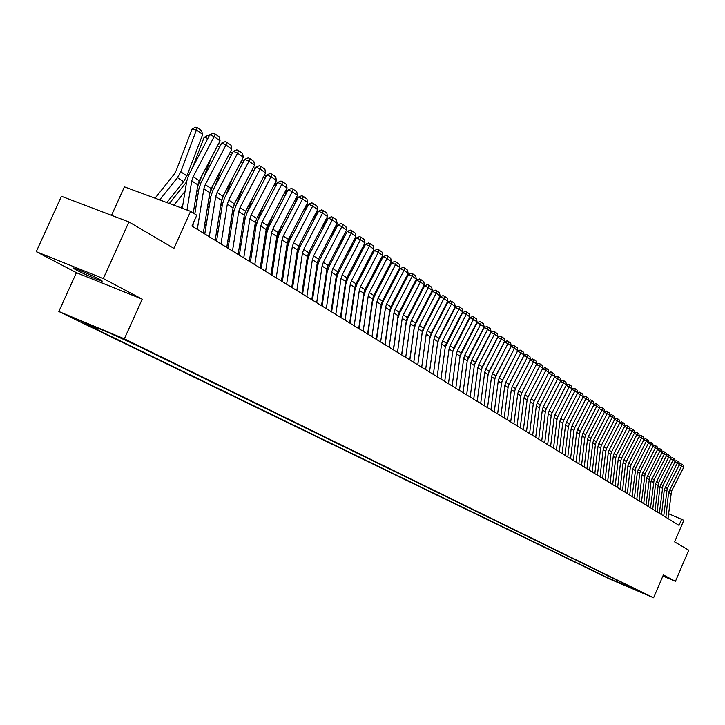 <?xml version="1.0" encoding="UTF-8"?>
<svg xmlns="http://www.w3.org/2000/svg" width="725" height="725" viewBox="0 0 725 725"><rect width="100%" height="100%" fill="white"/><g stroke="black" fill="none" stroke-linecap="round" stroke-linejoin="round"><path stroke-width="1.09" d="M99.162 279.179C90.779 274.693 69.682 265.821 73.388 268.341L76.161 269.945C84.635 274.458 105.352 283.167 101.817 280.729L99.162 279.179M647.099 594.79L639.178 591.382L647.099 594.79M58.834 311.496L609.725 579.048L653.597 597.781L124.365 338.82L58.834 311.496L76.415 272.673L142.218 299.153L103.303 278.563L36.25 251.675L76.415 272.673M36.25 251.675L61.435 196.276L128.896 221.941L173.946 248.358L190.593 211.356L124.41 186.86L111.523 215.334M662.895 576.04L675.446 581.323L688.75 550.184L674.612 541.892L683.838 520.314L668.568 513.699M103.303 278.563L128.896 221.941M190.593 211.356L196.801 215.243L191.935 226.055L679.035 525.371L681.754 519.009M117.731 336.717L132.902 343.369L117.84 336.472M633.668 588.328L633.904 588.963L642.323 592.561L137.07 345.544L110.137 333.273L83.293 322.072L97.984 329.222L85.858 324.166L607.441 577.662L615.743 581.205L617.51 580.426M633.904 588.963L615.743 581.205M142.218 299.153L124.365 338.82M675.446 581.323L663.375 574.925L653.597 597.781M341.774 311.968L341.276 311.659M332.467 306.195L331.914 305.85M322.987 300.313L322.371 299.923M313.327 294.314L312.647 293.897M303.485 288.215L302.742 287.752M293.462 281.962L292.646 281.481M283.239 275.645L282.36 275.101M272.827 269.183L271.866 268.585M262.205 262.595L261.163 261.942M251.367 255.871L250.252 255.173M240.319 249.01L239.123 248.267M229.055 242.014L227.768 241.217M217.554 234.882L216.177 234.03M205.809 227.596L204.341 226.689M99.071 328.661L97.984 329.222M608.202 575.877L607.441 577.662M620.745 583.643L622.041 582.646M187.005 210.023L191.753 180.915L193.167 176.737L214.12 136.635L209.806 134.705L188.872 174.752L186.76 181.014L182.292 208.283M193.267 213.023L197.834 184.893L199.239 180.733L220.083 140.84L214.12 136.635L215.126 133.998L219.303 136.943L220.083 140.84M209.806 134.705L213.404 133.228L215.126 133.998M202.71 134.397L196.692 130.183L192.08 129.032L195.442 127.219L197.282 127.672L201.496 130.636L202.71 134.397L186.896 175.849L183.588 181.622L166.859 202.565M197.282 127.672L180.788 171.843L177.462 177.652L159.681 199.91M155.05 198.197L173.973 174.498L176.184 170.629L192.08 129.032M197.3 229.354L203.861 188.826L205.248 184.685L225.983 144.991L221.696 143.07L200.988 182.7L198.904 188.908L194.826 214.002M193.403 222.792L192.787 226.581M203.317 233.051L209.815 192.714L211.202 188.591L231.819 149.105L225.983 144.991L226.961 142.372L231.048 145.263L231.819 149.105M221.696 143.07L225.248 141.602L226.961 142.372M209.271 236.712L215.715 196.566L217.083 192.46L237.592 153.174L233.341 151.262L212.851 190.494L210.794 196.638L204.785 233.958M215.171 240.328L221.551 200.381L222.91 196.294L243.31 157.207L237.592 153.174L238.552 150.573L242.558 153.401L243.31 157.207M233.341 151.262L236.858 149.812L238.552 150.573M220.998 243.917L227.324 204.151L228.683 200.091L248.974 161.195L244.742 159.292L224.478 198.133L222.448 204.214L216.548 241.18M226.771 247.47L233.042 207.885L234.392 203.843L254.575 165.146L248.974 161.195L249.917 158.612L253.832 161.385L254.575 165.146M244.742 159.292L248.222 157.851L249.917 158.612M232.489 250.977L238.706 211.582L240.047 207.558L260.121 169.052L255.925 167.158L235.87 205.61L233.858 211.637L228.067 248.258M238.153 254.457L244.307 215.243L245.639 211.238L265.613 172.922L260.121 169.052L261.045 166.478L264.879 169.197L265.613 172.922M255.925 167.158L259.36 165.726L261.045 166.478M202.357 174.761L197.544 186.678M182.736 205.619L180.987 207.794M185.083 191.291L173.955 205.193M207.894 138.366L204.087 137.415L207.404 135.611L209.108 136.037M192.488 167.828L204.087 137.415M169.36 203.489L186.624 181.857M213.503 184.177L209.625 193.892M195.043 212.661L194.255 213.648M197.318 198.668L195.161 201.369M219.838 146.622L217.382 146.006M203.761 177.389L211.229 157.778M196.674 192.062L198.84 189.27M218.27 144.311L219.131 143.84L221.025 144.347M224.442 193.367L221.46 200.934M207.105 219.575L205.084 222.104M209.298 205.909L207.287 208.428M231.538 154.724L229.2 154.126M214.836 186.715L221.895 168.1M208.773 199.212L210.812 196.511M230.26 152.087L232.68 152.531M232.181 153.473L232.426 152.35M235.181 202.329L233.06 207.785M218.905 226.372L217.02 228.719M221.043 213.014L219.158 215.361M242.993 162.654L240.773 162.083M225.692 195.804L232.381 178.151M220.618 206.235L222.566 203.553M204.377 226.481L206.398 223.962M241.96 159.808L244.089 160.542M243.292 162.083L243.672 160.252M243.754 257.901L249.862 218.868L251.185 214.881L271.05 176.755L266.882 174.87L247.035 212.942L245.05 218.914L239.35 255.191M249.3 261.308L255.354 222.457L256.668 218.488L276.433 180.552L271.05 176.755L271.947 174.199L275.718 176.864L276.433 180.552M266.882 174.87L270.28 173.447L271.947 174.199M245.73 211.075L244.488 214.319M230.468 233.042L228.71 235.226M232.535 219.983L230.786 222.176M252.11 169.886L254.158 170.556M236.359 204.667L242.685 187.938M232.218 213.123L234.112 210.35M216.358 232.87L218.243 230.523M253.288 167.629L255.282 168.399M254.203 170.42L254.693 167.992M254.792 264.679L260.792 226.01L262.097 222.058L281.771 184.304L277.621 182.428L257.973 220.137L256.016 226.046L250.415 261.997M260.23 268.023L266.175 229.526L267.48 225.593L287.046 188.029L281.771 184.304L282.641 181.767L286.33 184.377L287.046 188.029M277.621 182.428L280.983 181.014L282.641 181.767M241.806 239.585L240.165 241.615M243.808 226.825L242.168 228.855M265.196 178.105L264.444 179.537M264.389 175.287L265.504 175.577L265.033 177.997L263.22 177.525M246.817 213.368L252.817 197.481M243.582 219.892L245.521 216.748M228.094 239.168L229.852 236.975M265.504 175.577L266.238 176.093M265.613 271.331L271.513 233.006L272.799 229.1L292.275 191.708L288.151 189.841L268.703 227.179L266.764 233.042L261.263 268.658M270.942 274.603L276.787 236.459L278.074 232.562L297.449 195.351L292.275 191.708L293.127 189.18L296.743 191.744L297.449 195.351M288.151 189.841L291.477 188.437L293.127 189.18M252.907 246.02L251.385 247.905M254.847 233.541L253.333 235.426M275.953 185.636L274.558 188.31M275.264 182.8L276.098 183.017L275.645 185.419L274.104 185.02M254.72 226.535L256.596 223.164L262.776 206.77M239.576 245.349L241.217 243.319M276.098 183.017L276.986 183.642M276.225 277.847L282.016 239.875L283.294 235.997L302.57 198.967L298.483 197.109L279.225 234.093L277.312 239.893L271.902 275.192M281.445 281.064L287.2 243.256L288.468 239.395L307.645 202.538L302.57 198.967L303.403 196.457L306.956 198.967L307.645 202.538M298.483 197.109L301.763 195.714L303.403 196.457M263.782 252.336L262.377 254.076M265.667 240.138L264.263 241.878M286.502 193.013L286.058 192.705L284.49 196.874M285.931 190.167L286.493 190.312L286.058 192.705L284.78 192.37M265.631 233.024L272.555 215.842M250.832 251.439L252.354 249.554M286.493 190.312L287.526 191.038M286.629 284.245L292.329 246.609L293.589 242.766L312.674 206.081L308.605 204.233L289.547 240.872L287.653 246.618L282.333 281.608M291.758 287.399L297.413 249.926L298.664 246.101L317.65 209.597L312.674 206.081L313.49 203.589L316.97 206.054L317.65 209.597M308.605 204.233L311.859 202.855L313.49 203.589M274.458 258.544L273.153 260.157M276.279 246.609L274.983 248.213M296.842 200.254L296.262 199.846L294.241 205.248M296.38 197.39L296.262 199.846L295.247 199.583M276.343 239.359L282.179 224.677M261.861 257.42L263.275 255.68M296.688 197.472L297.857 198.297M296.833 290.517L302.443 253.215L303.693 249.409L322.589 213.068L318.547 211.229L299.67 247.524L297.803 253.215L292.574 287.897M301.863 293.607L307.427 256.469L308.669 252.681L327.473 216.512L322.589 213.068L323.377 210.594L326.794 213.014L327.473 216.512M318.547 211.229L321.764 209.86L323.377 210.594M284.916 264.643L283.72 266.12M286.692 252.962L285.496 254.439M306.992 207.35L306.285 206.861L303.82 213.431M306.639 204.486L306.285 206.861L305.506 206.652M286.855 245.53L291.64 233.305M272.673 263.311L273.968 261.707M306.684 204.495L307.998 205.411M306.847 296.67L312.366 259.695L313.599 255.925L332.313 219.92L328.298 218.089L309.602 254.049L307.753 259.695L302.615 294.069M311.786 299.706L317.26 262.885L318.483 259.133L337.107 223.3L332.313 219.92L333.083 217.464L336.436 219.838L337.107 223.3M328.298 218.089L331.479 216.73L333.083 217.464M295.175 270.642L294.078 271.993M296.897 259.206L295.8 260.556M316.943 214.31L316.118 213.739L313.236 221.433M316.408 211.999L316.118 213.739L315.574 213.594M297.168 251.521L300.938 241.724M283.267 269.102L284.463 267.625M316.662 211.501L317.94 212.398M316.68 302.706L322.099 266.048L323.323 262.314L341.856 226.644L337.868 224.823L319.353 260.447L317.523 266.048L312.466 300.123M321.519 305.687L326.903 269.183L328.117 265.468L346.559 229.961L341.856 226.644L342.608 224.197L345.907 226.535L346.559 229.961M337.868 224.823L341.013 223.472L342.608 224.197M305.234 276.533L304.237 277.766M306.911 265.341L305.914 266.573M326.712 221.143L325.77 220.491L322.489 229.254M325.924 219.485L325.452 220.4M307.3 257.33L310.092 249.944M293.652 274.802L294.749 273.452M326.486 218.397L327.691 219.249M315.103 282.324L314.197 283.448M316.734 271.368L315.828 272.482M336.291 227.849L335.24 227.115L331.588 236.903M317.26 262.876L319.091 257.973M303.838 280.412L304.835 279.179M336.128 225.167L337.27 225.973M324.791 288.024L323.975 289.03M326.377 277.285L325.561 278.291M313.499 293.181L312.828 294.006M344.221 234.456L340.532 244.398M327.192 267.806L327.908 265.885M313.834 285.94L314.741 284.816M345.598 231.819L346.668 232.571M345.698 234.438L344.629 233.686M326.322 308.632L331.66 272.292L332.866 268.594L351.217 233.251L347.257 231.429L328.923 266.737L327.111 272.283L322.136 306.068M331.08 311.56L336.373 275.373L337.569 271.685L355.839 236.504L351.217 233.251L351.96 230.822L355.196 233.106L355.839 236.504M347.257 231.429L350.374 230.097L351.96 230.822M335.793 314.451L341.04 278.427L342.236 274.757L360.416 239.73L356.483 237.918L338.321 272.908L336.527 278.4L331.633 311.895M340.46 317.323L345.671 281.445L346.858 277.793L364.956 242.92L360.416 239.73L361.141 237.311L364.312 239.558L364.956 242.92M356.483 237.918L359.564 236.595L361.141 237.311M345.082 320.169L350.257 284.445L351.435 280.802L369.451 246.092L365.536 244.289L347.547 278.962L345.771 284.417L340.949 317.623M349.667 322.978L354.797 287.408L355.975 283.783L373.901 249.228L369.451 246.092L370.158 243.691L373.275 245.893L373.901 249.228M365.536 244.289L368.59 242.975L370.158 243.691M334.307 293.625L333.572 294.531M335.838 283.103L335.113 284.01M323.232 298.655L322.407 299.661M352.785 242.395L349.314 251.72M323.631 291.368L324.447 290.362M354.888 238.344L355.893 239.051M354.933 240.899L353.927 240.193M354.208 325.77L359.301 290.353L360.47 286.747L378.314 252.336L374.426 250.551L356.6 284.916L354.851 290.317L350.103 323.25M358.712 328.543L363.769 293.263L364.929 289.674L382.691 255.417L378.314 252.336L379.003 249.953L382.066 252.119L382.691 255.417M374.426 250.551L377.453 249.237L379.003 249.953M343.632 299.135L342.988 299.933M345.136 288.822L344.484 289.628M332.775 304.038L332.041 304.944M361.204 250.152L357.96 258.888M333.246 296.724L333.98 295.818M364.004 244.742L364.956 245.413M364.004 247.243L363.053 246.582M363.18 331.28L368.191 296.153L369.342 292.574L387.023 258.481L383.163 256.695L365.5 290.752L363.769 296.117L359.093 328.769M367.602 333.998L372.568 299.017L373.719 295.456L391.319 261.507L387.023 258.481L387.703 256.106L390.712 258.236L391.319 261.507M383.163 256.695L386.153 255.399L387.703 256.106M352.803 304.545L352.223 305.252M354.253 294.45L353.682 295.147M342.155 309.339L341.502 310.137M369.487 257.737L366.46 265.912M342.689 301.99L343.342 301.183M372.967 251.031L373.855 251.657M372.913 253.469L372.025 252.853M371.979 336.69L376.918 301.854L378.06 298.31L395.578 264.507L391.745 262.731L374.245 296.498L372.523 301.808L367.919 334.198M376.329 339.363L381.223 304.663L382.365 301.138L399.801 267.48L395.578 264.507L396.24 262.151L399.194 264.244L399.801 267.48M391.745 262.731L394.708 261.444L396.24 262.151M361.802 309.874L361.295 310.49M363.216 299.969L362.718 300.585M351.353 314.55L350.782 315.257M377.634 265.16L374.816 272.79M351.951 307.173L352.522 306.467M381.758 257.212L382.592 257.792M381.658 259.595L380.824 259.006M380.634 342.01L385.492 307.454L386.624 303.938L403.988 270.425L400.173 268.667L382.827 302.135L381.132 307.409L376.601 339.527M384.903 344.629L389.724 310.218L390.847 306.72L408.139 273.352L403.988 270.425L404.632 268.087L407.541 270.144L408.139 273.352M400.173 268.667L403.109 267.389L404.632 268.087M370.638 315.112L370.212 315.638M372.016 305.406L371.59 305.932M360.397 319.68L359.89 320.296M385.664 272.419L383.045 279.524M361.041 312.276L361.539 311.659M390.403 263.275L391.183 263.818M390.258 265.604L389.479 265.06M389.135 347.23L393.92 312.964L395.043 309.475L412.244 276.252L408.456 274.494L391.273 307.681L389.588 312.91L385.12 344.765M393.331 349.812L398.079 315.674L399.194 312.203L416.322 279.125L412.244 276.252L412.878 273.923L415.733 275.944L416.322 279.125M408.456 274.494L411.365 273.225L412.878 273.923M369.27 324.737L368.844 325.262M393.557 279.524L391.128 286.121M369.977 317.296L370.403 316.78M398.895 269.238L399.611 269.745M398.696 271.513L397.971 271.005M397.49 352.368L402.203 318.366L403.308 314.913L420.364 281.971L416.603 280.222L399.566 313.127L397.898 318.311L393.503 349.912M401.614 354.897L406.29 321.039L407.396 317.595L424.37 284.798L420.364 281.971L420.98 279.66L423.79 281.644L424.37 284.798M416.603 280.222L419.476 278.962L420.98 279.66M401.333 286.484L399.085 292.583M407.233 275.092L407.903 275.563M406.997 277.322L406.326 276.85M405.701 357.407L410.35 323.685L411.447 320.26L428.348 287.598L424.605 285.858L407.713 318.483L406.072 323.622L401.732 354.978M409.752 359.899L414.365 326.313L415.452 322.897L432.281 290.372L428.348 287.598L428.955 285.297L431.71 287.245L432.281 290.372M424.605 285.858L427.451 284.599L428.955 285.297M408.991 293.29L406.915 298.927M415.434 280.847L416.05 281.282M415.153 283.022L414.528 282.587M413.767 362.373L418.352 328.914L419.44 325.516L436.187 293.127L432.472 291.396L415.733 323.749L414.102 328.842L409.833 359.953M417.754 364.82L422.303 331.497L423.382 328.108L440.066 295.854L436.187 293.127L436.785 290.834L439.495 292.755L440.066 295.854M432.472 291.396L435.299 290.145L436.785 290.834M421.705 367.249L426.218 334.053L427.297 330.682L443.908 298.555L440.211 296.842L423.608 328.923L422.004 333.98L417.79 364.838M425.62 369.65L430.106 336.59L431.176 333.228L447.715 301.247L443.908 298.555L444.488 296.289L447.153 298.174L447.715 301.247M440.211 296.842L443.002 295.601L444.488 296.289M429.508 372.043L433.958 339.11L435.018 335.766L451.494 303.902L447.814 302.189L431.366 334.017L429.834 338.575M433.36 374.408L437.782 341.602L438.843 338.267L455.237 306.539L451.494 303.902L452.056 301.645L454.684 303.503L455.237 306.539M447.814 302.189L450.587 300.966L452.056 301.645M416.522 299.96L414.627 305.134M423.491 286.511L424.062 286.91M423.164 288.632L422.593 288.233M423.944 306.485L422.204 311.233M431.402 292.066L431.928 292.447M431.049 294.151L430.523 293.779M431.257 312.883L429.671 317.206M439.196 297.54L439.613 297.993M438.797 299.57L438.317 299.235M437.184 376.755L441.57 344.076L442.622 340.759L458.952 309.158L455.3 307.454L438.987 339.019L437.619 342.789M440.972 379.084L445.322 346.532L446.373 343.224L462.632 311.759L458.952 309.158L459.505 306.92L462.088 308.741L462.632 311.759M455.3 307.454L458.046 306.24L459.505 306.92M438.453 319.154L437.021 323.069M446.854 302.914L447.162 303.449M444.724 381.395L449.056 348.97L450.098 345.671L466.293 314.333L462.659 312.638L445.232 347.257M448.458 383.688L452.753 351.38L453.796 348.1L469.918 316.888L466.293 314.333L466.837 312.103L469.374 313.898L469.918 316.888M462.659 312.638L465.387 311.424L466.837 312.103M445.549 325.289L444.262 328.824M454.385 308.197L454.602 308.814M452.155 385.954L456.424 353.782L457.457 350.51L473.507 319.417L469.9 317.731L452.708 351.743M455.817 388.21L460.058 356.156L461.091 352.903L477.077 321.936L473.507 319.417L474.041 317.206L476.543 318.973L477.077 321.936M469.9 317.731L472.6 316.526L474.041 317.206M452.527 331.316L451.385 334.47M461.734 313.508L461.916 314.088M459.46 390.449L463.665 358.513L464.689 355.268L480.612 324.428L477.023 322.752L460.049 356.22M463.067 392.66L467.244 360.851L468.268 357.615L484.119 326.903L480.612 324.428L481.137 322.217L483.593 323.957L484.119 326.903M477.023 322.752L479.705 321.556L481.137 322.217M459.414 337.225L458.399 340.007M468.948 318.755L469.111 319.272M466.646 394.862L470.797 363.171L471.812 359.953L487.608 329.349L484.037 327.682L467.272 360.642M470.199 397.046L474.322 365.472L475.328 362.264L491.061 331.787L487.608 329.349L488.115 327.156L490.535 328.869L491.061 331.787M484.037 327.682L486.692 326.495L488.115 327.156M473.724 399.212L477.811 367.756L478.817 364.557L494.486 334.198L490.943 332.539L474.395 364.983M477.213 401.36L481.282 370.022L482.279 366.832L497.885 336.59L494.486 334.198L494.985 332.023L497.359 333.708L497.885 336.59M490.943 332.539L493.571 331.361L494.985 332.023M480.684 403.49L484.726 372.269L485.714 369.097L501.256 338.974L497.731 337.315L481.418 369.243M484.119 405.601L488.133 374.49L489.13 371.336L504.6 341.33L501.256 338.974L501.745 336.808L504.083 338.466L504.6 341.33M497.731 337.315L500.341 336.146L501.745 336.808M466.193 343.007L465.305 345.444M476.053 323.921L476.189 324.374M472.872 348.689L472.111 350.782M479.461 354.262L478.817 356.029M487.535 407.704L491.523 376.71L492.511 373.556L507.926 343.668L504.419 342.028L488.342 373.402M490.925 409.779L494.885 378.903L495.864 375.767L511.216 345.988L507.926 343.668L508.406 341.511L510.708 343.142L511.216 345.988M504.419 342.028L507.002 340.859L508.406 341.511M485.949 359.727L485.424 361.177M494.287 411.845L498.22 381.078L499.199 377.952L514.487 348.29L510.998 346.659L495.184 377.471M497.622 413.893L501.528 383.235L502.498 380.127L517.732 350.583L514.487 348.29L514.958 346.151L517.224 347.755L517.732 350.583M510.998 346.659L513.563 345.499L514.958 346.151M492.347 365.101L491.931 366.234M500.93 415.933L504.808 385.383L505.778 382.283L520.949 352.848L517.487 351.217L501.945 381.432M504.21 417.944L508.062 387.513L509.032 384.422L524.139 355.096L520.949 352.848L521.411 350.719L523.64 352.296L524.139 355.096M517.487 351.217L520.024 350.066L521.411 350.719M498.646 370.366L498.347 371.209M507.464 419.947L511.297 389.624L512.258 386.543L527.311 357.334L523.867 355.712L508.651 385.265M510.699 421.932L514.505 391.718L515.466 388.654L530.455 359.546L527.311 357.334L527.764 355.214L529.966 356.772L530.455 359.546M523.867 355.712L526.386 354.57L527.764 355.214M504.863 375.532L504.663 376.094M513.907 423.907L517.695 393.802L518.647 390.748L533.582 361.748L530.156 360.135L515.375 388.827M517.097 425.865L520.849 395.859L521.801 392.823L536.681 363.932L533.582 361.748L534.026 359.645L536.192 361.177L536.681 363.932M530.156 360.135L532.658 359.002L534.026 359.645M520.251 427.804L523.994 397.916L524.936 394.88L539.753 366.098L536.382 364.512M523.396 429.735L527.102 399.946L528.045 396.928L542.808 368.246L539.753 366.098L540.188 364.004L542.327 365.518L542.808 368.246M536.4 364.476L538.829 363.361L540.188 364.004M526.504 431.647L530.192 401.967L531.126 398.949L545.834 370.384L542.508 368.817M529.594 433.55L533.265 403.97L534.189 400.97L548.843 372.505L545.834 370.384L546.26 368.3L548.363 369.795L548.843 372.505M542.554 368.744L544.91 367.666L546.26 368.3M532.667 435.435L536.301 405.955L537.234 402.964L551.825 374.608L548.553 373.058M535.712 437.302L539.327 407.93L540.252 404.949L554.788 376.692L551.825 374.608L552.242 372.541L554.317 374.009L554.788 376.692M548.617 372.949L550.9 371.907L552.242 372.541M538.729 439.16L542.327 409.888L543.243 406.924L557.733 378.767L554.507 377.245M541.729 440.999L545.309 411.836L546.224 408.873L560.652 380.824L557.733 378.767L558.141 376.71L560.18 378.16L560.652 380.824M554.58 377.1L556.8 376.076L558.141 376.71M544.711 442.83L548.263 413.767L549.169 410.821L563.552 382.863L560.371 381.368M547.665 444.652L551.199 415.679L552.106 412.743L566.424 384.893L563.552 382.863L563.95 380.824L565.962 382.247L566.424 384.893M560.47 381.178L562.618 380.19L563.95 380.824M550.601 446.455L554.108 417.582L555.015 414.655L569.279 386.905L566.153 385.428M553.519 448.24L556.999 419.476L557.906 416.558L572.116 388.908L569.279 386.905L569.678 384.875L571.662 386.28L572.116 388.908M566.261 385.211L568.355 384.25L569.678 384.875M556.41 450.026L559.872 421.352L560.769 418.443L574.934 390.893L571.853 389.425M559.283 451.784L562.727 423.21L563.615 420.319L577.734 392.859L574.934 390.893L575.324 388.863L577.281 390.249L577.734 392.859M571.98 389.18L574.01 388.247L575.324 388.863M562.129 453.542L565.554 425.058L566.442 422.177L580.507 394.817L577.463 393.376M564.965 455.282L568.364 426.898L569.252 424.025L583.263 396.756L580.507 394.817L580.888 392.805L582.809 394.164L583.263 396.756M577.607 393.095L579.574 392.189L580.888 392.805M567.775 457.004L571.155 428.72L572.043 425.856L585.999 398.687L583 397.264M570.566 458.726L573.928 430.532L574.807 427.678L588.718 400.599L585.999 398.687L586.371 396.684L588.274 398.034L588.718 400.599M583.163 396.947L585.066 396.067L586.371 396.684M573.339 460.42L576.683 432.327L577.553 429.481L591.41 402.502L588.455 401.097M576.094 462.115L579.411 434.112L580.281 431.275L594.092 404.387L591.41 402.502L591.781 400.508L593.657 401.84L594.092 404.387M588.637 400.753L590.485 399.901L591.781 400.508M578.822 463.792L582.13 435.888L583 433.061L596.757 406.263L593.838 404.885M581.541 465.459L584.821 437.646L585.682 434.828L599.394 408.13L596.757 406.263L597.11 404.287L598.959 405.592L599.394 408.13M594.038 404.505L595.823 403.671L597.11 404.287M584.232 467.118L587.495 439.395L588.356 436.586L602.022 409.978L599.149 408.61M586.906 468.767L590.159 441.126L591.011 438.326L604.623 411.809L602.022 409.978L602.366 408.003L604.197 409.299L604.623 411.809M599.357 408.202L601.088 407.396L602.366 408.003M589.57 470.398L592.796 442.848L593.648 440.066L607.215 413.64L604.378 412.289M592.207 472.02L595.415 444.561L596.267 441.779L609.779 415.443L607.215 413.64L607.559 411.673L609.353 412.951L609.779 415.443M604.605 411.854L606.281 411.075L607.559 411.673M594.826 473.633L598.016 446.265L598.868 443.492L612.335 417.247L609.544 415.914M597.427 475.228L600.608 447.95L601.451 445.186L614.873 419.032L612.335 417.247L612.67 415.298L614.447 416.549L614.873 419.032M609.779 415.452L611.411 414.691L612.67 415.298M600.019 476.814L603.173 449.627L604.016 446.872L617.392 420.808L614.637 419.494M602.584 478.4L605.719 451.294L606.562 448.548L619.884 422.566L617.392 420.808L617.718 418.869L619.467 420.11L619.884 422.566M614.863 419.014L616.458 418.271L617.718 418.869M605.139 479.968L608.257 452.953L609.091 450.216L622.376 424.315L619.658 423.019M607.668 481.518L610.776 454.593L611.601 451.865L624.841 426.055L622.376 424.315L622.693 422.394L624.424 423.608L624.841 426.055M619.884 422.521L621.443 421.796L622.693 422.394M610.187 483.067L613.268 456.224L614.102 453.506L627.288 427.786L624.606 426.508M612.688 484.608L615.752 457.847L616.576 455.137L629.726 429.499L627.288 427.786L627.605 425.865L629.309 427.07L629.726 429.499M624.832 425.992L626.364 425.276L627.605 425.865M615.172 486.131L618.217 459.46L619.041 456.759L632.146 431.203L629.499 429.943M617.637 487.644L620.673 461.055L621.488 458.363L634.547 432.897L632.146 431.203L632.454 429.3L634.139 430.487L634.547 432.897M629.708 429.408L631.212 428.702L632.454 429.3M620.083 489.148L623.101 462.65L623.917 459.967L636.931 434.574L634.321 433.333M622.521 490.644L625.521 464.227L626.337 461.553L639.305 436.251L636.931 434.574L637.239 432.68L638.897 433.858L639.305 436.251M634.529 432.789L636.006 432.091L637.239 432.68M624.941 492.13L627.923 465.794L628.729 463.13L641.661 437.909L639.078 436.677M627.342 493.607L630.306 467.353L631.112 464.698L643.999 439.558L641.661 437.909L641.96 436.015L643.592 437.175L643.999 439.558M639.278 436.115L640.728 435.435L641.96 436.015M629.726 495.075L632.68 468.903L646.319 441.19L643.782 439.975M632.1 496.534L635.834 467.797L648.63 442.821L646.319 441.19L646.618 439.314L648.232 440.456L648.63 442.821M643.972 439.404L645.395 438.734L646.618 439.314M634.457 497.975L637.375 471.966L650.923 444.434L648.413 443.238M636.795 499.416L639.695 473.488L640.492 470.86L653.207 446.047L650.923 444.434L651.213 442.567L652.808 443.7L653.207 446.047M648.603 442.649L649.999 441.987L651.213 442.567M639.124 500.848L642.006 474.993L655.472 447.642L652.989 446.455M641.426 502.262L645.087 473.887L657.72 449.228L655.472 447.642L655.753 445.784L657.33 446.899L657.72 449.228M653.171 445.857L654.548 445.204L655.753 445.784M643.728 503.676L646.582 477.983L659.958 450.805L657.512 449.627M646.002 505.08L649.627 476.869L662.179 452.364L659.958 450.805L660.23 448.956L661.789 450.053L662.179 452.364M657.684 449.02L659.034 448.376L660.23 448.956M648.268 506.467L651.095 480.929L664.381 453.923L661.97 452.763M650.524 507.853L654.113 479.814L666.574 455.463L664.381 453.923L664.662 452.083L666.193 453.17L666.574 455.463M662.143 452.137L663.466 451.512L664.662 452.083M652.763 509.231L655.563 483.847L668.758 457.004L666.375 455.862M654.983 510.599L658.536 482.732L670.924 458.526L668.758 457.004L669.03 455.173L670.543 456.243L670.924 458.526M666.538 455.218L667.834 454.602L669.03 455.173M657.194 511.95L659.958 486.72L673.072 460.049L670.725 458.916M659.388 513.3L662.913 485.605L675.211 461.553L673.072 460.049L673.344 458.227L674.839 459.288L675.211 461.553M670.879 458.263L672.157 457.656L673.344 458.227M661.572 514.641L664.308 489.556L677.34 463.048L675.02 461.934M663.737 515.973L667.227 488.442L679.452 464.544L677.34 463.048L677.603 461.236L679.08 462.287L679.452 464.544M675.165 461.272L676.425 460.674L677.603 461.236M665.894 517.297L668.604 492.366L681.554 466.021L679.262 464.915M668.033 518.611L671.486 491.242L683.639 467.489L681.554 466.021L681.808 464.218L683.267 465.251L683.639 467.489M679.407 464.245L680.639 463.656L681.808 464.218M191.753 180.915L197.834 184.893M193.167 176.737L199.239 180.733M186.896 175.849L180.788 171.843M183.588 181.622L177.462 177.652M203.861 188.826L209.815 192.714M205.248 184.685L211.202 188.591M215.715 196.566L221.551 200.381M217.083 192.46L222.91 196.294M227.324 204.151L233.042 207.885M228.683 200.091L234.392 203.843M238.706 211.582L244.307 215.243M240.047 207.558L245.639 211.238M198.94 183.733L198.215 183.253M210.739 191.454L210.187 191.092M249.862 218.868L255.354 222.457M251.185 214.881L256.668 218.488M260.792 226.01L266.175 229.526M262.097 222.058L267.48 225.593M271.513 233.006L276.787 236.459M272.799 229.1L278.074 232.562M282.016 239.875L287.2 243.256M283.294 235.997L288.468 239.395M292.329 246.609L297.413 249.926M293.589 242.766L298.664 246.101M302.443 253.215L307.427 256.469M303.693 249.409L308.669 252.681M312.366 259.695L317.26 262.885M313.599 255.925L318.483 259.133M322.099 266.048L326.903 269.183M323.323 262.314L328.117 265.468M331.66 272.292L336.373 275.373M332.866 268.594L337.569 271.685M341.04 278.427L345.671 281.445M342.236 274.757L346.858 277.793M350.257 284.445L354.797 287.408M351.435 280.802L355.975 283.783M359.301 290.353L363.769 293.263M360.47 286.747L364.929 289.674M368.191 296.153L372.568 299.017M369.342 292.574L373.719 295.456M376.918 301.854L381.223 304.663M378.06 298.31L382.365 301.138M385.492 307.454L389.724 310.218M386.624 303.938L390.847 306.72M393.92 312.964L398.079 315.674M395.043 309.475L399.194 312.203M402.203 318.366L406.29 321.039M403.308 314.913L407.396 317.595M410.35 323.685L414.365 326.313M411.447 320.26L415.452 322.897M418.352 328.914L422.303 331.497M419.44 325.516L423.382 328.108M426.218 334.053L430.106 336.59M427.297 330.682L431.176 333.228M433.958 339.11L437.782 341.602M435.018 335.766L438.843 338.267M441.57 344.076L445.322 346.532M442.622 340.759L446.373 343.224M449.056 348.97L452.753 351.38M450.098 345.671L453.796 348.1M456.424 353.782L460.058 356.156M457.457 350.51L461.091 352.903M463.665 358.513L467.244 360.851M464.689 355.268L468.268 357.615M470.797 363.171L474.322 365.472M471.812 359.953L475.328 362.264M477.811 367.756L481.282 370.022M478.817 364.557L482.279 366.832M484.726 372.269L488.133 374.49M485.714 369.097L489.13 371.336M491.523 376.71L494.885 378.903M492.511 373.556L495.864 375.767M498.22 381.078L501.528 383.235M499.199 377.952L502.498 380.127M504.808 385.383L508.062 387.513M505.778 382.283L509.032 384.422M511.297 389.624L514.505 391.718M512.258 386.543L515.466 388.654M517.695 393.802L520.849 395.859M518.647 390.748L521.801 392.823M523.994 397.916L527.102 399.946M524.936 394.88L528.045 396.928M530.192 401.967L533.265 403.97M531.126 398.949L534.189 400.97M536.301 405.955L539.327 407.93M537.234 402.964L540.252 404.949M542.327 409.888L545.309 411.836M543.243 406.924L546.224 408.873M548.263 413.767L551.199 415.679M549.169 410.821L552.106 412.743M554.108 417.582L556.999 419.476M555.015 414.655L557.906 416.558M559.872 421.352L562.727 423.21M560.769 418.443L563.615 420.319M565.554 425.058L568.364 426.898M566.442 422.177L569.252 424.025M571.155 428.72L573.928 430.532M572.043 425.856L574.807 427.678M576.683 432.327L579.411 434.112M577.553 429.481L580.281 431.275M582.13 435.888L584.821 437.646M583 433.061L585.682 434.828M587.495 439.395L590.159 441.126M588.356 436.586L591.011 438.326M592.796 442.848L595.415 444.561M593.648 440.066L596.267 441.779M598.016 446.265L600.608 447.95M598.868 443.492L601.451 445.186M603.173 449.627L605.719 451.294M604.016 446.872L606.562 448.548M608.257 452.953L610.776 454.593M609.091 450.216L611.601 451.865M613.268 456.224L615.752 457.847M614.102 453.506L616.576 455.137M618.217 459.46L620.673 461.055M619.041 456.759L621.488 458.363M623.101 462.65L625.521 464.227M623.917 459.967L626.337 461.553M627.923 465.794L630.306 467.353M628.729 463.13L631.112 464.698M632.68 468.903L635.037 470.434M633.478 466.257L635.834 467.797M637.375 471.966L639.695 473.488M638.172 469.338L640.492 470.86M642.006 474.993L644.298 476.488M642.803 472.383L645.087 473.887M646.582 477.983L648.848 479.461M647.371 475.382L649.627 476.869M651.095 480.929L653.334 482.397M651.875 478.346L654.113 479.814M655.563 483.847L657.765 485.288M656.333 481.273L658.536 482.732M659.958 486.72L662.143 488.142M660.729 484.173L662.913 485.605M664.308 489.556L666.465 490.97M665.07 487.028L667.227 488.442M668.604 492.366L670.734 493.752M669.365 489.846L671.486 491.242"/></g></svg>
